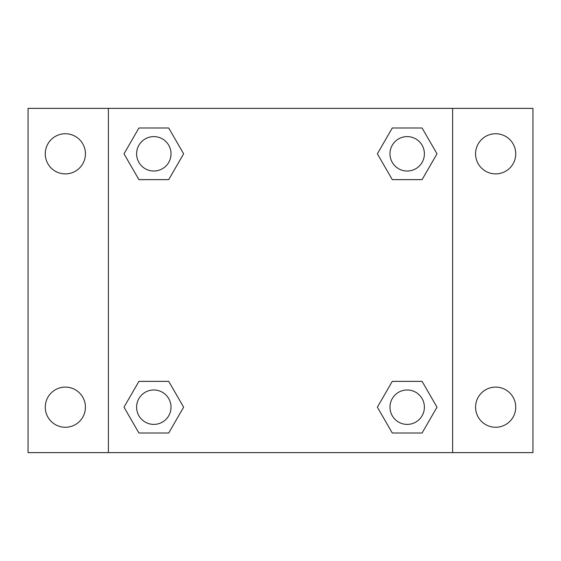 <?xml version="1.0" encoding="UTF-8"?>
<svg xmlns="http://www.w3.org/2000/svg" width="561" height="561" viewBox="0 0 561 561"><rect width="100%" height="100%" fill="white"/><g stroke="black" fill="none" stroke-linecap="round" stroke-linejoin="round"><path stroke-width="0.84" d="M28.05 108.378L532.95 108.378L532.95 452.622L28.05 452.622L28.05 108.378M495.658 133.735A20.084 20.084 0 0 1 515.734 153.819A20.084 20.084 0 0 1 495.658 173.896A20.084 20.084 0 0 1 475.574 153.819A20.084 20.084 0 0 1 495.658 133.735M495.658 387.104A20.084 20.084 0 0 1 515.734 407.181A20.084 20.084 0 0 1 495.658 427.265A20.084 20.084 0 0 1 475.574 407.181A20.084 20.084 0 0 1 495.658 387.104M65.342 387.104A20.084 20.084 0 0 1 85.426 407.181A20.084 20.084 0 0 1 65.342 427.265A20.084 20.084 0 0 1 45.266 407.181A20.084 20.084 0 0 1 65.342 387.104M65.342 133.735A20.084 20.084 0 0 1 85.426 153.819A20.084 20.084 0 0 1 65.342 173.896A20.084 20.084 0 0 1 45.266 153.819A20.084 20.084 0 0 1 65.342 133.735M138.911 381.368L168.721 381.368L183.629 407.181L168.721 433.001L138.911 433.001L124.002 407.181L138.911 381.368L168.721 381.368L138.911 381.368M392.279 127.999L422.089 127.999L436.998 153.819L422.089 179.632L392.279 179.632L377.371 153.819L392.279 127.999L422.089 127.999L392.279 127.999M108.378 452.622L108.378 108.378M452.622 108.378L452.622 452.622M138.911 127.999L168.721 127.999L183.629 153.819L168.721 179.632L138.911 179.632L124.002 153.819L138.911 127.999L168.721 127.999L138.911 127.999M392.279 381.368L422.089 381.368L436.998 407.181L422.089 433.001L392.279 433.001L377.371 407.181L392.279 381.368L422.089 381.368L392.279 381.368M422.089 433.001L392.279 433.001L422.089 433.001M424.397 407.181A17.216 17.216 0 0 0 398.576 392.279A17.216 17.216 0 0 0 398.576 422.089A17.216 17.216 0 0 0 424.397 407.181M168.721 433.001L138.911 433.001L168.721 433.001M171.028 407.181A17.216 17.216 0 0 0 145.208 392.279A17.216 17.216 0 0 0 145.208 422.089A17.216 17.216 0 0 0 171.028 407.181M422.089 179.632L392.279 179.632L422.089 179.632M424.397 153.819A17.216 17.216 0 0 0 398.576 138.911A17.216 17.216 0 0 0 398.576 168.721A17.216 17.216 0 0 0 424.397 153.819M168.721 179.632L138.911 179.632L168.721 179.632M171.028 153.819A17.216 17.216 0 0 0 145.208 138.911A17.216 17.216 0 0 0 145.208 168.721A17.216 17.216 0 0 0 171.028 153.819"/></g></svg>
